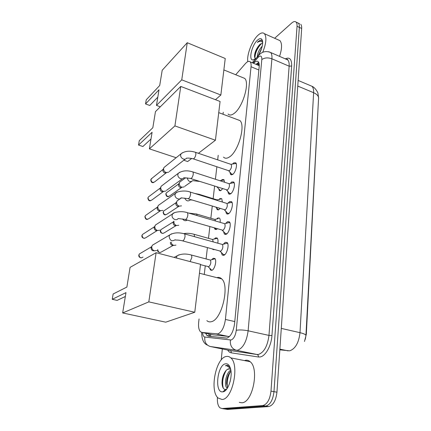 <?xml version="1.0" encoding="UTF-8"?>
<svg xmlns="http://www.w3.org/2000/svg" width="431" height="431" viewBox="0 0 431 431"><rect width="100%" height="100%" fill="white"/><g stroke="black" fill="none" stroke-linecap="round" stroke-linejoin="round"><path stroke-width="0.65" d="M222.536 188.756L220.947 190.486L219.293 190.443L218.652 188.703M221.265 180.427L222.175 179.598L223.872 179.614L224.546 182.221M220.015 208.539L218.781 209.698L217.159 209.601L216.491 207.834M219.061 199.418L220.036 198.546L221.706 198.616L222.385 202.042M217.321 228.813L216.561 229.394L214.983 229.238L214.369 227.956M216.793 218.883L217.849 217.957L219.476 218.086C220.166 218.873 220.381 220.295 220.133 222.353M214.315 249.571L212.51 249.075M214.466 238.844L215.608 237.858L217.197 238.041C218 239 218.199 240.713 217.784 243.186M212.068 259.311L213.307 258.266L214.848 258.498C216.992 260.276 214.778 269.337 211.955 270.291L210.463 270.038L209.692 268.19M232.546 164.044L233.774 162.837L235.752 162.821C237.718 164.486 235.401 172.901 232.53 174.533L230.607 174.517L229.879 172.104M230.413 183.245L231.738 181.957L233.683 182.011C235.73 183.746 233.397 192.425 230.466 193.95L228.575 193.869L227.81 191.423M228.231 202.92L229.653 201.568L231.56 201.681C233.699 203.486 231.339 212.456 228.349 213.862L226.501 213.717L225.688 211.238M225.989 223.107L227.52 221.674L229.378 221.857C231.609 223.732 229.227 233.009 226.178 234.286L224.373 234.081L223.511 231.566M223.684 243.822L225.321 242.303L227.137 242.545C229.464 244.501 227.062 254.107 223.948 255.249L222.191 254.985L221.286 252.426M212.957 334.795L229.47 336.541M199.063 318.913L198.696 322.005C198.228 326.623 198.799 329.85 200.404 331.687L201.902 332.441L217.892 333.917C221.723 332.139 224.233 327.318 225.418 319.446L251.047 66.74C251.262 64.391 250.982 62.775 250.195 61.886C249.016 60.803 247.416 61.385 245.395 63.621L235.714 74.746M304.496 341.471L306.317 334.284L318.601 97.724M259.257 65.625L258.735 65.307M223.258 112.222L223.021 114.242M218.21 155.311L217.682 159.847M216.874 166.759L215.408 179.253M214.59 186.251L213.135 198.669M212.257 206.169L210.845 218.258M209.859 226.652L208.491 238.343M207.403 247.674L206.083 258.939M205.264 265.9L204.262 274.461M299.491 23.694L298.403 23.188C299.162 23.991 299.486 25.391 299.362 27.39L273.976 391.66C272.925 400.097 270.183 404.898 265.755 406.056L224.766 408.997L223.554 408.803M300.703 24.26C301.474 25.068 301.797 26.469 301.678 28.462L276.95 392.194C275.915 400.614 273.168 405.399 268.718 406.552L227.541 409.445L226.318 409.245M205.625 333.233L206.902 335.431L208.41 336.18L226.981 338.098C230.892 336.358 233.424 331.552 234.577 323.681L259.193 66.595C259.397 64.273 259.096 62.667 258.293 61.773C257.124 60.706 255.545 61.213 253.557 63.298M274.649 38.273L291.631 23.091C293.516 21.453 295.003 21.13 296.092 22.116C296.851 22.913 297.164 24.314 297.04 26.318L270.991 391.127C269.925 399.575 267.182 404.386 262.77 405.555L221.987 408.55L219.891 407.796C217.935 405.808 217.116 402.306 217.429 397.28M221.2 360.014L222.326 348.965M296.092 22.116L298.403 23.188C299.162 23.991 299.486 25.391 299.362 27.39L273.976 391.66C272.925 400.097 270.183 404.898 265.755 406.056L224.766 408.997L227.541 409.445M255.971 64.316L258.702 62.36M210.161 336.379L208.426 333.831M226.291 356.48C227.929 356.157 229.421 356.62 230.774 357.87C239.738 364.68 232.551 399.639 222.046 399.472L218.134 398.039C209.304 390.788 215.969 357.644 226.291 356.48M244.442 360.58L245.465 360.294C247.162 359.993 248.719 360.467 250.136 361.711C259.532 368.543 252.641 403.023 241.753 402.764L239.264 402.349M229.707 368.78L227.277 369.464L226.227 370.288C223.328 373.725 221.927 378.143 222.03 383.542C222.364 387.383 223.495 389.36 225.413 389.468L226.798 388.988M222.8 391.838C214.229 393.293 217.224 364.669 225.569 363.812C227.692 363.505 229.287 364.96 230.353 368.166C233.139 376.037 228.258 391.553 222.913 391.822L222.8 391.838M230.095 367.411L229.147 366.178L226.566 365.353L225.44 365.763L226.835 365.768L230.396 368.295M227.277 369.464L228.769 368.742L230.655 369.302M230.951 371.032L230.633 371.344C227.87 374.738 226.523 378.881 226.593 383.773L227.66 387.695M230.806 370.046C226.011 372.75 223.888 385.066 226.738 387.776L227.32 388.234M230.86 377.906L230.073 381.791M227.994 375.735L226.587 383.622M227.051 388.067L227.164 388.471M223.635 374.394L222.019 383.342M224.282 390.572L224.934 390.912M230.623 371.355C227.74 376.575 226.679 381.898 227.439 387.334M226.243 370.272C222.849 376.516 221.857 382.486 223.28 388.169M224.513 390.362L225.068 390.809M227.713 365.375L225.44 365.763M247.82 61.622C246.586 54.856 252.076 40.579 258.007 35.256C260.728 32.778 262.883 32.266 264.462 33.726C266.837 37.179 266.25 43.391 262.7 52.356M278.027 39.776L279.967 40.643C282.213 43.483 282.073 48.719 279.547 56.364M262.619 43.369L260.9 43.849L258.826 45.638C256.106 49.156 254.667 52.668 254.516 56.175C254.57 57.635 254.996 58.417 255.788 58.508L252.97 59.941C248.261 60.383 251.823 45.018 257.528 40.11C260.038 37.944 261.682 38.149 262.452 40.724C263.643 44.943 259.742 55.238 255.707 58.589L252.97 59.941M262.565 41.317L261.24 40.056L258.341 41.376L257.355 42.416L258.557 41.721C260.249 40.956 261.606 41.225 262.646 42.534M258.826 45.638L260.125 44.167L262.624 43.256M261.709 48.121L258.363 55.383M262.226 46.122C259.063 49.7 257.415 53.293 257.275 56.897M261.488 48.816L258.853 54.602M259.591 44.851C256.747 48.579 255.055 52.399 254.522 56.299M261.407 43.596C257.296 48.159 255.13 52.932 254.915 57.926M261.671 40.255C260.346 40.083 258.907 40.805 257.355 42.416M216.804 277.656C218.657 277.09 220.289 277.505 221.706 278.9C229.895 285.505 221.814 319.683 211.465 321.661C209.719 322.167 208.184 321.828 206.858 320.642M126.876 287.073L113.143 293.99L112.238 299.303L125.971 292.622L122.663 312.944L148.814 301.878L156.108 252.706L130.081 267.371L126.876 287.073M156.108 252.706L200.528 264.3L194.769 312.26L165.736 322.178L122.663 312.944M194.769 312.26L148.814 301.878M112.238 299.303L117.13 300.391L125.34 296.49M237.007 119.473L239.938 120.572C245.783 125.41 238.311 151.55 229.507 156.922C227.035 158.586 225.036 158.656 223.517 157.132M152.827 127.759L139.278 140.684L138.529 145.064L152.089 132.285L149.39 148.857L174.911 125.917L180.767 86.432L155.451 111.645L152.827 127.759M191.709 158.441L187.668 161.539L183.789 160.257M176.155 157.724L149.39 148.857M180.767 86.432L220.079 101.468L215.425 140.231L174.911 125.917M198.405 153.301L215.425 140.231M138.529 145.064L142.893 146.508L150.99 139.019M242.217 77.391L244.684 78.394C249.991 82.806 242.712 107.276 234.286 113.299C231.673 115.314 229.604 115.556 228.085 114.037M159.707 85.505L146.249 99.798L145.543 103.941L159.012 89.777L156.464 105.417L181.747 79.843L187.253 42.723L162.191 70.28L159.707 85.505M160.3 106.813L156.464 105.417M187.253 42.723L225.241 58.497L220.855 94.998L181.747 79.843M215.462 99.706L220.855 94.998M145.543 103.941L149.762 105.466L157.811 97.158M223.177 254.435L224.874 254.592M227.827 243.871L227.121 243.181L225.456 243.569M182.782 240.918L220.769 251.219C222.757 249.183 223.323 246.936 222.461 244.49L227.121 243.181M156.787 250.513L154.487 250.815C152.569 250.104 151.664 248.709 151.771 246.634L152.326 245.255L154.309 244.081M154.12 250.81L153.064 250.788C151.68 250.276 151.033 249.274 151.109 247.787L151.701 246.559M225.348 233.554L226.965 233.726M230.046 223.161L229.367 222.498L227.778 222.843M185.545 219.605L223.042 230.299C224.987 228.252 225.553 226.054 224.734 223.711L229.367 222.498M159.885 230.192L157.525 230.515C155.629 229.782 154.74 228.408 154.842 226.377L155.349 225.09L157.094 223.958M157.509 230.515L156.097 230.596C154.74 230.073 154.093 229.082 154.174 227.627L154.675 226.523M232.201 202.974L231.555 202.338L230.041 202.64M188.245 198.847L225.257 209.908C227.164 207.855 227.73 205.706 226.954 203.459L231.555 202.338M162.896 210.382L160.483 210.711C158.619 209.967 157.735 208.604 157.838 206.627L158.301 205.425L159.842 204.342M160.639 210.754L159.061 210.899C157.719 210.36 157.083 209.385 157.159 207.963L157.59 206.961M227.471 213.205L228.996 213.393M234.297 183.283L233.683 182.674L232.244 182.938M190.874 178.623L227.412 190.033C229.281 187.97 229.852 185.863 229.114 183.708L233.683 182.674M165.822 191.057L163.371 191.396C161.533 190.637 160.661 189.29 160.758 187.356L161.183 186.23L162.546 185.201M163.661 191.472L161.954 191.676C160.628 191.132 160.003 190.168 160.073 188.778L160.445 187.868M229.54 193.374L230.978 193.573M236.344 164.071L235.757 163.489L234.394 163.726M193.438 158.92L228.5 170.649L229.518 170.654C231.35 168.586 231.921 166.517 231.221 164.448L230.655 164.259M168.672 172.206L166.188 172.545C164.378 171.775 163.516 170.444 163.608 168.553L163.995 167.497L165.208 166.528M166.56 172.675L164.771 172.923C163.468 172.368 162.848 171.409 162.918 170.051L163.247 169.221M231.56 174.038L232.918 174.243M215.096 258.81L213.442 259.144M200.485 264.656L208.793 266.741C210.721 264.747 211.265 262.533 210.425 260.092L215.01 258.762M211.287 269.854L212.1 270.221M217.445 238.365L215.856 238.661M213.21 241.904L212.591 239.399L217.359 238.321M175.988 245.126L173.806 245.395C172.255 244.862 171.36 243.752 171.123 242.055M173.424 245.395L172.303 245.395C170.978 244.894 170.337 243.919 170.385 242.47M213.9 249.457L214.277 249.56M215.543 221.001L214.918 219.379L218.21 218.684M178.79 225.246L176.548 225.532C174.711 224.804 173.833 223.452 173.919 221.469M176.473 225.537L175.051 225.634C173.731 225.117 173.1 224.142 173.16 222.719L173.72 221.545M215.791 229.082L216.502 229.421M217.687 200.582L217.192 199.844L220.51 199.192M181.516 205.856L179.226 206.147C177.41 205.409 176.548 204.073 176.629 202.134L177.109 200.889L178.579 199.892M179.323 206.174L177.728 206.352C176.43 205.824 175.805 204.86 175.864 203.47L176.349 202.392M217.962 209.455L218.625 209.784M224.131 179.969L219.858 180.702M184.166 186.93L181.834 187.232C180.05 186.483 179.194 185.158 179.269 183.261L179.711 182.097L181.02 181.144M182.022 187.313L180.347 187.528C179.059 186.989 178.445 186.041 178.499 184.678L178.93 183.692M220.079 190.313L220.699 190.626M217.019 187.027L217.639 187.189M228.786 336.563L216.852 334.009M259.074 63.416L258.374 65.243M306.317 334.284L306.01 334.214M210.376 334.246L210.915 336.466M234.776 321.564L225.418 319.446M213.447 334.898L201.902 332.441M258.869 70L251.047 66.74M279.832 349.821L289.702 350.829C295.391 348.771 298.823 342.715 299.998 332.673C304.151 333.669 306.129 334.698 305.929 335.765L305.304 339.256M288.129 350.882L279.881 349.126M305.945 335.431L318.552 98.607C318.8 96.248 317.157 94.281 313.628 92.703C313.768 89.659 313.202 87.509 311.931 86.259L309.894 85.403M281.287 328.4L299.998 332.673L313.628 92.703L297.762 86.081M301.678 28.462L297.04 26.318M276.95 392.194L270.991 391.127M268.718 406.552L262.77 405.555M202.575 332.587C202.753 335.28 203.502 336.762 204.817 337.042L231.124 340.005C233.785 338.847 235.493 335.614 236.263 330.302L261.816 59.564C261.924 56.095 260.83 55.206 258.546 56.903L253.019 63.071M268.707 51.736L270.646 52.501C271.719 53.676 272.133 55.771 271.902 58.788L248.132 330.798C246.624 341.514 243.159 347.979 237.729 350.187L236.247 350.247L256.962 354.492L258.498 354.449C264.095 352.326 267.586 345.98 268.971 335.41L289.142 66.196C289.336 63.201 288.867 61.11 287.73 59.914L285.882 59.112M285.252 58.837C289.664 56.827 291.798 59.214 291.663 66.013L271.939 335.539L268.971 335.41L248.132 330.798C243.332 329.871 239.372 329.71 236.263 330.302M259.273 54.759L258.223 55.901L257.878 57.576M271.939 335.539C271.315 345.845 265.528 356.205 260.119 356.954L258.39 356.992L231.275 352.838C229.852 352.601 228.662 351.674 227.697 350.058M221.987 408.55L224.766 408.997M230.396 340.054C229.906 345.398 231.856 348.798 236.247 350.247L210.306 346.513L229.933 350.511L256.962 354.492C258.024 354.842 258.503 355.672 258.39 356.992M229.561 350.435L229.933 350.511C230.941 350.845 231.388 351.621 231.275 352.838M261.816 59.564C264.564 57.657 267.926 57.398 271.902 58.788L289.142 66.196L291.663 66.013M204.817 337.042C204.326 342.004 206.153 345.161 210.306 346.513M256.941 64.72L258.821 62.614M143.044 257.054C140.818 258.449 139.461 257.738 138.971 254.915L139.369 253.951L140.765 253.126M175.201 239.803C175.638 240.433 176.139 239.517 182.108 240.735L182.949 240.843C184.021 240.019 184.732 238.472 185.077 236.193L184.737 233.941L184.075 233.758M175.201 239.728C171.926 241.786 169.895 240.676 169.108 236.409L169.669 234.965L171.786 233.747M157.25 230.531L146.109 237.535C143.922 238.919 142.569 238.214 142.068 235.418L142.429 234.518L143.658 233.721M141.88 235.698L142.068 235.418M178.154 218.539L185.783 219.492C186.849 218.625 187.555 217.079 187.889 214.859L187.571 212.742L186.946 212.558M178.154 218.512C176.408 221.329 171.457 218.646 172.114 215.22L172.621 213.873L174.517 212.688M160.483 210.716L149.099 218.485C146.944 219.853 145.608 219.153 145.085 216.384L145.419 215.543L146.508 214.778M144.897 216.68L145.085 216.384M177.189 192.188L175.503 193.325L175.034 194.58C174.388 197.953 179.35 200.641 181.025 197.845L188.546 198.702C189.602 197.786 190.297 196.245 190.631 194.085L190.33 192.091L189.742 191.908M163.171 191.698L152.019 199.882C149.896 201.229 148.571 200.534 148.038 197.797L148.339 197.005L149.304 196.283M147.844 198.115L148.038 197.797M179.813 172.217L178.315 173.3L177.884 174.474C177.249 177.787 182.211 180.487 183.821 177.723L191.235 178.45C192.285 177.491 192.975 175.956 193.298 173.844L193.013 171.969L192.468 171.791M166.091 172.923L154.864 181.715C152.779 183.04 151.464 182.351 150.915 179.641L152.051 178.213M150.726 179.975L150.915 179.641M182.388 152.752L181.058 153.781L180.664 154.874C180.034 158.134 184.996 160.844 186.542 158.107C187.361 158.64 186.278 157.38 192.926 158.748L193.853 158.71C194.898 157.714 195.582 156.184 195.895 154.126L195.631 152.358L195.119 152.186M190.119 261.585L191.881 257.345L191.493 255.06L190.825 254.883M176.381 257.997L177.044 255.858L179.183 254.748M173.192 245.395L161.679 251.806C159.551 253.099 158.242 252.388 157.751 249.673M157.547 249.926L157.563 249.851C157.423 251.397 158.242 252.297 160.025 252.555M194.489 236.673L194.149 234.308L193.519 234.13M182.976 240.972L181.117 240.52M176.193 225.553L164.47 232.692C162.363 233.974 161.059 233.263 160.574 230.553L160.952 229.626L162.121 228.893M160.364 230.854L160.574 230.553M197.102 215.554L196.73 214.083L196.137 213.905M187.237 220.09C185.545 221.178 183.978 220.801 182.534 218.959M179.129 206.158L167.196 214.024C165.121 215.295 163.828 214.59 163.327 211.907L163.672 211.034L164.712 210.333M163.117 212.224L163.327 211.907M199.526 194.947L198.696 194.182M192.134 200.032L190.27 199.909C188.078 201.67 186.23 201.072 184.727 198.125M181.494 187.56L169.857 195.793C167.81 197.048 166.533 196.347 166.016 193.691L166.334 192.867L167.26 192.199M165.806 194.031L166.016 193.691M199.725 181.456L192.829 180.654C190.125 182.453 188.25 181.526 187.205 177.879M219.293 190.443L220.289 190.761M217.159 209.601L218.226 209.924M214.983 229.238L216.114 229.567M212.747 249.377L213.954 249.711M210.463 270.038L211.74 270.366M230.607 174.517L231.7 174.878M228.575 193.869L229.745 194.241M226.501 213.717L227.751 214.094M224.373 234.081L225.709 234.464M222.191 254.985L223.614 255.373M259.096 63.519L257.743 65.059M209.159 335.905L209.337 336.288M259.252 65.695L250.195 61.886M298.144 80.446L311.931 86.259C315.648 87.682 318.369 93.656 317.943 93.263L318.595 97.934M285.942 59.139C287.455 59.176 288.053 59.435 287.73 59.914L270.646 52.501C266.164 50.766 262.366 51.531 259.246 54.785L252.2 62.732M201.649 332.403C201.756 339.418 203.68 343.652 207.419 345.096M209.719 336.024L206.902 335.431M230.774 357.87L250.136 361.711M226.738 387.776L227.525 387.916M225.499 389.462L222.913 391.822M264.462 33.726L279.967 40.643M199.451 273.238L221.706 278.9M218.738 112.636L239.938 120.572M223.867 69.93L244.684 78.394M141.233 257.873C139.466 257.576 138.658 256.655 138.798 255.098L139.369 253.951L151.513 246.785M222.461 244.49L184.737 233.941C178.763 232.207 173.741 232.551 169.669 234.965L152.326 245.255M220.117 251.273L222.838 253.956M151.157 247.55L151.841 246.306M144.493 238.354C142.586 238.127 141.724 237.212 141.891 235.617L142.429 234.518L154.54 226.695M224.734 223.711L187.571 212.742C181.042 210.36 172.734 212.591 172.621 213.873L155.349 225.09M222.331 230.369L225.025 233.096M154.217 227.406L154.907 226.076M147.661 219.293C146.163 219.762 145.247 218.862 144.913 216.599L145.419 215.543L157.493 207.09M226.954 203.459L190.33 192.091C184.446 189.699 175.8 191.843 175.503 193.325L158.301 205.425M224.497 209.999L227.164 212.774M157.196 207.758L157.891 206.347M150.737 200.668C149.174 201.223 148.216 200.345 147.86 198.023L148.339 197.005L160.38 187.964M229.114 183.708L193.013 171.969C187.162 170.105 182.259 170.547 178.315 173.3L161.183 186.23M226.609 190.141L229.249 192.964M182.383 178.773L166.458 190.405M160.111 188.589L160.811 187.097M153.732 182.469C152.095 183.105 151.098 182.238 150.742 179.878L151.2 178.897L163.198 169.286M231.021 164.303L235.757 163.489M231.221 164.448L195.631 152.358C189.818 150.451 184.964 150.925 181.058 153.781L163.995 167.497M228.672 170.784L231.285 173.645M185.265 159.104L169.259 171.586M162.95 169.873L163.656 168.305M210.425 260.092L191.493 255.06C185.826 253.466 181.009 253.73 177.044 255.858L174.081 257.399M208.232 266.784L210.964 269.407M212.806 239.555L194.149 234.308C190.572 233.273 187.027 233.042 183.514 233.618M162.988 233.44C161.027 233.193 160.154 232.304 160.38 230.774L160.952 229.626L173.542 221.76M215.128 219.53L196.73 214.083L188.708 213.076M214.956 228.128L215.495 228.672M173.224 222.412L173.957 221.135M165.865 214.762C164.346 215.209 163.435 214.336 163.128 212.144L163.672 211.034L176.214 202.57M217.391 199.989L199.251 194.354L194.526 193.395M181.306 198.039L177.109 200.889M215.985 207.306L217.682 209.067M175.923 203.184L176.71 201.735M168.666 196.509C167.083 197.037 166.134 196.18 165.816 193.939L166.334 192.867L178.822 183.832M185.605 177.814L179.711 182.097M217.197 187.162L219.815 189.936M191.472 181.607L184.764 186.332M178.558 184.409L179.344 182.895"/></g></svg>
